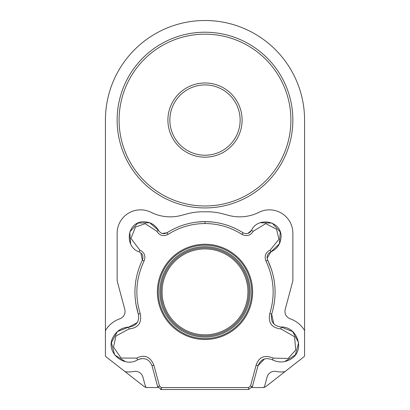 <?xml version="1.0" encoding="UTF-8"?>
<svg xmlns="http://www.w3.org/2000/svg" width="410" height="410" viewBox="0 0 410 410"><rect width="100%" height="100%" fill="white"/><g stroke="black" fill="none" stroke-linecap="round" stroke-linejoin="round"><path stroke-width="0.61" d="M251.96 387.553L262.769 387.553A1.953 1.953 0 0 0 264.655 386.102L267.069 377.103A7.81 7.81 0 0 1 276.068 371.45A27.337 27.337 0 0 0 284.904 371.67L302.324 358.063M124.63 371.311L143.818 386.317A5.858 5.858 0 0 0 147.226 387.558M284.904 371.675L303.836 356.895A1.953 1.953 0 0 0 304.584 355.357L304.574 120.074A99.574 99.574 0 0 0 205 20.5A99.574 99.574 0 0 0 105.426 120.074L105.421 355.357A1.953 1.953 0 0 0 106.169 356.895L125.096 371.675A27.337 27.337 0 0 0 133.932 371.45A7.81 7.81 0 0 1 142.931 377.103L145.345 386.102A1.953 1.953 0 0 0 147.231 387.547L158.06 387.553M262.871 387.553A5.858 5.858 0 0 0 266.182 386.317L284.935 371.66M304.584 330.511A27.337 27.337 0 0 0 290.178 318.79A7.81 7.81 0 0 1 285.211 309.396L292.602 281.808A7.81 7.81 0 0 0 292.868 279.784L292.868 233.269A23.431 23.431 0 0 0 258.459 212.575A43.163 43.163 0 0 1 228.631 215.393L222.553 213.774A59.199 59.199 0 0 0 205 211.826A59.199 59.199 0 0 0 187.447 213.774L181.369 215.393A43.163 43.163 0 0 1 151.541 212.575A23.431 23.431 0 0 0 117.132 233.269L117.132 279.784A7.81 7.81 0 0 0 117.398 281.808L124.789 309.396A7.81 7.81 0 0 1 119.822 318.79A27.337 27.337 0 0 0 105.416 330.516M292.863 120.074A87.863 87.863 0 0 0 205 32.216A87.863 87.863 0 0 0 117.137 120.074A87.863 87.863 0 0 0 205 207.937A87.863 87.863 0 0 0 292.863 120.074M290.91 120.074A85.91 85.91 0 0 0 205 34.168A85.91 85.91 0 0 0 119.09 120.074A85.91 85.91 0 0 0 205 205.984A85.91 85.91 0 0 0 290.91 120.074M242.095 120.074A37.095 37.095 0 0 0 205 82.979A37.095 37.095 0 0 0 167.905 120.074A37.095 37.095 0 0 0 205 157.173A37.095 37.095 0 0 0 242.095 120.074A37.095 37.095 0 0 0 205 82.979A37.095 37.095 0 0 0 167.905 120.074A37.095 37.095 0 0 0 205 157.173A37.095 37.095 0 0 0 242.095 120.074M240.142 120.074A35.142 35.142 0 0 0 205 84.931A35.142 35.142 0 0 0 169.858 120.074A35.142 35.142 0 0 0 205 155.221A35.142 35.142 0 0 0 240.142 120.074M140.835 252.867L142.347 260.13C134.06 277.626 132.727 295.641 138.349 314.162C139.559 321.589 136.443 325.873 129.012 327.021L117.398 331.577L111.407 342.657L114.656 354.916L125.347 361.579M135.782 303.513L138.349 314.162L140.2 313.542C142.055 322.788 138.319 327.933 128.996 328.974L115.979 335.964L113.498 347.039L121.088 358.048L136.709 358.099C144.489 354.204 150.219 356.567 153.909 365.197L159.51 386.102L161.386 387.547L248.614 387.547L250.51 386.102L256.112 365.197C258.879 356.951 264.609 354.583 273.311 358.099L288.081 358.468L295.718 350.073L294.575 336.753L281.029 328.974C271.666 327.877 267.93 322.731 269.821 313.542C275.294 295.507 274.003 277.995 265.936 261.016C264.127 256.065 265.557 252.411 270.221 250.049L278.928 239.286L276.555 229.272L265.736 223.619L253.242 231.245C250.433 235.627 246.682 236.683 241.987 234.407C230.686 227.253 218.361 223.629 205 223.542C191.634 223.634 179.313 227.258 168.038 234.407C163.359 236.688 159.608 235.632 156.784 231.245L145.191 223.675L135.474 227.048L130.944 238.389L139.8 250.049C144.458 252.396 145.888 256.05 144.089 261.016C136.017 278.041 134.721 295.554 140.2 313.542M137.278 322.567L129.012 327.021C121.375 327.503 115.835 331.331 112.381 338.506C105.975 353.282 124.748 368.047 137.693 359.79L141.004 358.627M136.709 358.099L137.693 359.79C144.381 357.13 149.158 359.104 152.023 365.705L157.624 386.604L161.386 389.5L248.614 389.5L252.396 386.604L257.998 365.705L264.553 358.904M160.428 389.346L161.386 389.5L161.386 387.547M251.996 387.496L252.396 386.604L250.51 386.102M284.673 361.579L295.364 354.916L298.613 342.657L292.622 331.577L281.014 327.021C273.578 325.873 270.467 321.589 271.671 314.162L271.671 314.162C277.293 295.641 275.961 277.626 267.674 260.13C266.315 256.429 267.387 253.682 270.892 251.883L279.415 243.801L280.24 231.998L272.214 223.107L260.386 222.732M273.762 323.88L271.671 314.162L269.821 313.542M271.784 270.287L267.674 260.13L265.936 261.016M267.094 258.249L270.892 251.883C277.488 248.819 280.896 243.499 281.106 235.919C280.609 220.354 257.408 216.828 251.484 230.394L247.794 233.48M253.242 231.245L251.484 230.394C249.367 233.674 246.553 234.464 243.043 232.767L243.043 232.767C231.414 225.464 218.73 221.738 205 221.59L197.041 222.066M212.964 222.061L205 221.59C191.275 221.738 178.601 225.464 166.978 232.767L162.227 233.48M168.038 234.407L166.978 232.767C163.467 234.464 160.653 233.674 158.542 230.394L149.635 222.732L137.811 223.107L129.78 231.998L130.605 243.801M256.112 365.197L257.998 365.705C260.868 359.104 265.644 357.13 272.332 359.79C279.2 363.152 285.913 362.568 292.468 358.043C305.347 348.377 296.348 326.257 281.014 327.021L281.029 328.974M156.784 231.245L158.542 230.394C154.826 224.137 149.184 221.292 141.624 221.851C126.188 223.927 125.035 247.363 139.133 251.883C142.639 253.682 143.71 256.429 142.347 260.13L144.089 261.016M167.854 270.308L167.244 271.399L167.854 270.313M166.265 273.311L165.066 276.058M162.247 287.712L162.047 291.879L162.247 287.712M247.753 296.046L247.953 291.879A42.953 42.953 0 0 0 205 248.921A42.953 42.953 0 0 0 162.047 291.879A42.953 42.953 0 0 0 205 334.832A42.953 42.953 0 0 0 247.953 291.879L247.953 291.741M247.133 283.515L246.149 279.548M244.934 276.058L243.735 273.311M242.756 271.399L242.146 270.308L242.756 271.394M243.73 273.296L244.929 276.038M246.138 279.528L247.127 283.5M165.071 276.043L166.27 273.301M167.854 313.445L167.244 312.358M167.034 311.969L166.373 310.662M166.265 310.447L165.066 307.695M163.851 304.205L162.867 300.243M162.247 296.046L162.047 291.879M247.133 300.238L246.149 304.205M244.934 307.695L243.735 310.447M243.637 310.642L242.961 311.979M242.756 312.358L242.146 313.445M160.93 291.879A44.07 44.07 0 0 0 205 335.949A44.07 44.07 0 0 0 249.07 291.879A44.07 44.07 0 0 0 205 247.809A44.07 44.07 0 0 0 160.93 291.879M159.823 291.879A45.177 45.177 0 0 0 205 337.056A45.177 45.177 0 0 0 250.177 291.879A45.177 45.177 0 0 0 205 246.697A45.177 45.177 0 0 0 159.823 291.879M158.306 291.879A46.694 46.694 0 0 1 205 245.185A46.694 46.694 0 0 1 251.694 291.879A46.694 46.694 0 0 1 205 338.568A46.694 46.694 0 0 1 158.306 291.879M157.384 291.879A47.616 47.616 0 0 0 205 339.495A47.616 47.616 0 0 0 252.616 291.879A47.616 47.616 0 0 0 205 244.263A47.616 47.616 0 0 0 157.384 291.879M128.996 328.974L129.012 327.021M153.909 365.197L152.023 365.705M159.51 386.102L157.624 386.604M248.614 387.547L248.614 389.5M273.311 358.099L272.332 359.79M270.221 250.049L270.892 251.883M241.987 234.407L243.043 232.767M205 223.542L205 221.59M139.8 250.049L139.133 251.883"/></g></svg>
